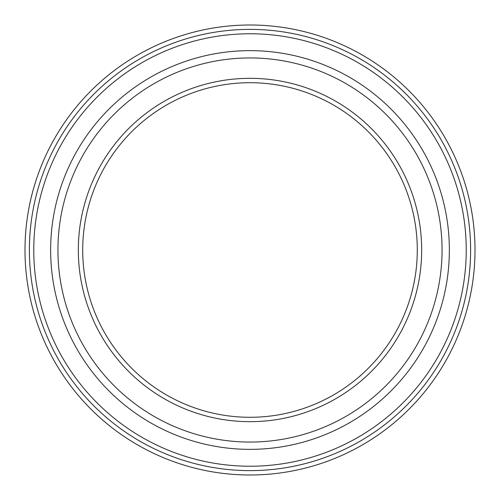 <?xml version="1.0" encoding="UTF-8"?>
<svg xmlns="http://www.w3.org/2000/svg" width="500" height="500" viewBox="0 0 500 500"><rect width="100%" height="100%" fill="white"/><g stroke="black" fill="none" stroke-linecap="round" stroke-linejoin="round"><path stroke-width="0.75" d="M25 250A225 225 0 0 1 250 25A225 225 0 0 1 475 250A225 225 0 0 1 250 475A225 225 0 0 1 25 250M29.381 250A220.619 220.619 0 0 1 250 29.381A220.619 220.619 0 0 1 470.619 250A220.619 220.619 0 0 1 250 470.619A220.619 220.619 0 0 1 29.381 250A220.619 220.619 0 0 1 250 29.381A220.619 220.619 0 0 1 470.619 250A220.619 220.619 0 0 1 250 470.619A220.619 220.619 0 0 1 29.381 250M50.644 250A199.356 199.356 0 0 1 250 50.644A199.356 199.356 0 0 1 449.356 250A199.356 199.356 0 0 1 250 449.356A199.356 199.356 0 0 1 50.644 250M57.944 250A192.056 192.056 0 0 0 250 442.056A192.056 192.056 0 0 0 442.056 250A192.056 192.056 0 0 0 250 57.944A192.056 192.056 0 0 0 57.944 250M417.287 250A167.288 167.288 0 0 0 250 82.713A167.288 167.288 0 0 0 82.713 250A167.288 167.288 0 0 0 250 417.287A167.288 167.288 0 0 0 417.287 250A167.288 167.288 0 0 1 250 417.287A167.288 167.288 0 0 1 82.713 250M466.231 250A216.231 216.231 0 0 0 250 33.769A216.231 216.231 0 0 0 33.769 250A216.231 216.231 0 0 0 250 466.231A216.231 216.231 0 0 0 466.231 250M421.675 250A171.675 171.675 0 0 1 250 421.675A171.675 171.675 0 0 1 78.325 250A171.675 171.675 0 0 1 250 78.325A171.675 171.675 0 0 1 421.675 250"/></g></svg>
